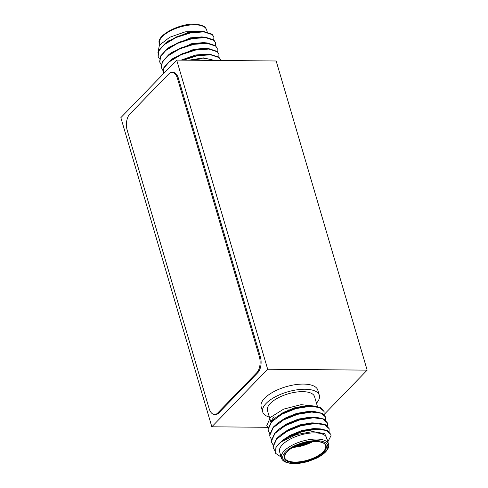 <?xml version="1.0" encoding="UTF-8"?>
<svg xmlns="http://www.w3.org/2000/svg" width="488" height="488" viewBox="0 0 488 488"><rect width="100%" height="100%" fill="white"/><g stroke="black" fill="none" stroke-linecap="round" stroke-linejoin="round"><path stroke-width="0.73" d="M324.105 414.513L367.153 370.136L276.165 60.988L176.693 60.091L120.847 117.651L211.835 426.799L267.68 369.239L176.693 60.091M267.68 369.239L367.153 370.136M211.835 426.799L267.644 427.305M269.37 417.063A29.512 12.237 -16.4 0 1 262.703 411.951A29.512 12.237 -16.4 0 1 266.143 403.393A29.512 12.237 -16.4 0 1 296.539 389.875A29.512 12.237 -16.4 0 1 319.317 395.286A29.512 12.237 -16.4 0 1 316.48 403.198M262.703 411.951L261.184 406.797A29.512 12.237 -16.4 0 1 264.624 398.245A29.512 12.237 -16.4 0 1 295.02 384.721A29.512 12.237 -16.4 0 1 317.804 390.138L319.317 395.286M288.792 409.829A4.721 1.958 163.6 0 0 288.28 410.75M328.515 444.092L326.698 437.907A24.552 10.181 163.6 0 0 307.739 433.405A24.552 10.181 163.6 0 0 282.448 444.653A24.552 10.181 163.6 0 0 279.587 451.772L281.405 457.957A24.552 10.181 -16.4 0 1 284.272 450.839A24.552 10.181 -16.4 0 1 309.563 439.584A24.552 10.181 -16.4 0 1 328.515 444.092C329.254 446.41 328.253 449.051 325.502 452.022C323.221 454.358 320.049 456.493 315.992 458.433L308.245 461.386C303.133 462.892 298.32 463.63 293.806 463.6C286.529 463.301 282.399 461.422 281.405 457.957M269.736 433.527L268.321 431.05L268.083 429.623L271.596 421.925L281.765 414.281L295.838 408.615L310.002 406.321L319.561 407.535L324.099 411.524L324.02 414.44M268.321 431.05L267.967 429.214L271.474 421.51L275.824 417.575L281.643 413.867L295.716 408.206L309.88 405.912L313.613 405.992L320.671 407.645L324.099 411.524M327.381 440.243L324.776 433.661L312.777 431.557L296.442 434.576L281.875 441.512L288.506 437.181L302.578 431.514L316.743 429.226L326.301 430.434L330.84 434.424L331.016 435.662L327.845 441.805M281.875 441.512A29.512 12.237 163.6 0 0 278.276 444.617A29.512 12.237 163.6 0 0 275.842 447.728L278.215 444.409L282.564 440.475L288.384 436.766L302.456 431.105L316.62 428.812L320.354 428.891L327.405 430.544L330.84 434.424M275.049 450.967L273.378 448.222L273.14 446.801L276.647 439.096L286.822 431.453L300.895 425.792L315.059 423.499L324.618 424.712L329.15 428.696L329.071 431.612M273.378 448.222L273.018 446.386L276.525 438.681L280.875 434.747L286.7 431.044L300.773 425.377L314.937 423.084L318.67 423.169L325.722 424.822L329.15 428.696M273.109 444.977L271.688 442.5L271.456 441.073L274.964 433.375L285.138 425.731L299.211 420.064L313.375 417.777L322.928 418.985L327.466 422.974L327.387 425.89M271.688 442.5L271.334 440.664L274.842 432.96L279.191 429.025L285.016 425.316L299.089 419.656L313.253 417.362L316.986 417.441L324.038 419.094L327.466 422.974M271.426 439.249L270.004 436.772L269.772 435.351L273.28 427.647L283.449 420.003L297.521 414.342L311.686 412.049L321.244 413.263L325.783 417.246L325.703 420.162M270.004 436.772L269.651 434.936L273.158 427.232L277.507 423.297L283.327 419.595L297.399 413.928L311.564 411.634L315.297 411.72L322.355 413.373L325.783 417.246M270.883 422.199L267.454 410.554A24.552 10.181 -16.4 0 1 270.321 403.436A24.552 10.181 -16.4 0 1 295.612 392.181A24.552 10.181 -16.4 0 1 314.565 396.689L317.462 406.547M274.262 416.831A24.552 10.181 163.6 0 0 271.34 421.662M275.842 447.728L275.677 453.376L281.155 457.097M314.638 406.083L301.09 404.656L283.711 409.096L270.34 417.454L266.753 425.682L268.052 427.799M284.095 439.377L290.049 435.351L301.73 430.562L313.491 428.574L320.354 428.891M280.875 434.747L288.365 429.629L300.047 424.834L311.808 422.846L318.67 423.169M279.191 429.025L286.676 423.901L298.363 419.113L310.124 417.124L315.059 417.356M277.507 423.297L284.992 418.179L296.68 413.385L308.44 411.396L313.375 411.628M275.824 417.575L283.308 412.451L294.99 407.663L306.757 405.674L311.692 405.906M296.869 407.889A4.721 1.958 163.6 0 0 295.49 407.517M157.941 52.649L159.405 45.213L169.69 37.271L185.239 31.842L199.891 31.189A24.552 10.181 -16.4 0 1 201.056 31.36M220.661 60.488L220.546 59.695M220.741 60.488L218.917 57.145L210.212 54.351L197.134 55.382L182.353 60.14M220.606 59.896L219.039 57.56L210.566 54.784L197.256 55.797L183.384 60.152M213.781 39.9L213.866 36.996L212.182 34.245L203.709 31.47L190.393 32.483L176.998 36.63L165.524 43.103L158.82 50.374L157.972 56.114L159.503 58.987M213.866 36.996L212.298 34.66L203.831 31.885L190.515 32.891L175.967 37.552L164.114 44.725L158.935 50.789L158.094 56.523M215.464 45.628L215.556 42.724L213.866 39.973L205.393 37.198L192.077 38.204L178.681 42.358L167.207 48.824L160.503 56.102L159.655 61.836L161.186 64.715M215.556 42.724L213.988 40.382L205.515 37.606L192.199 38.619L177.65 43.273L165.804 50.453L160.625 56.51L159.777 62.25M217.154 51.35L217.239 48.446L215.55 45.695L207.077 42.92L193.766 43.932L180.371 48.08L168.891 54.552L162.187 61.823L161.339 67.564L162.876 70.437M217.239 48.446L215.672 46.11L207.199 43.334L193.889 44.341L179.334 49.001L167.488 56.175L162.309 62.238L161.461 67.972M218.838 57.078L218.923 54.174L217.233 51.423L208.76 48.648L195.45 49.654L182.054 53.808L170.58 60.274L163.87 67.551L163.23 73.962M218.923 54.174L217.355 51.832L208.882 49.056L195.572 50.069L181.024 54.723L169.171 61.903L163.992 67.96L163.144 73.7M193.059 60.237A24.552 10.181 -16.4 0 1 208.077 59.011A24.552 10.181 -16.4 0 1 213.299 60.42M165.524 43.103L168.36 40.962L188.838 32.11L201.611 31.366M188.667 60.195L203.423 57.877L214.641 60.433M205.155 37.18L201.617 36.917L190.521 37.832L170.044 46.689L168.744 47.726M206.839 42.901L203.301 42.639L192.205 43.56L171.733 52.411L170.428 53.448M208.529 48.629L204.984 48.367L193.895 49.288L173.417 58.139L170.58 60.274M210.212 54.351L206.668 54.095L195.578 55.01L181.103 60.128M214.561 414.501L215.556 414.513A11.804 6.356 -89.5 0 0 218.697 413.013L257.786 372.716A11.804 6.356 -89.5 0 0 260.336 356.655L178.449 78.428A11.804 6.356 -89.5 0 0 172.972 72.377L171.977 72.37A11.804 6.356 -89.5 0 0 168.836 73.865L129.747 114.162A11.804 6.356 -89.5 0 0 127.191 130.223L209.084 408.456A11.804 6.356 -89.5 0 0 214.561 414.501A11.804 6.356 -89.5 0 0 217.697 413.007L256.792 372.71A11.804 6.356 -89.5 0 0 259.341 356.649L177.455 78.416A11.804 6.356 -89.5 0 0 171.977 72.37M297.869 445.105A19.477 8.076 163.6 0 0 307.721 442.207M312.918 441.536A21.368 8.857 -16.4 0 1 293.135 447.362M294.551 446.611A20.892 8.662 163.6 0 0 311.32 441.677M286.865 451.888A21.838 9.052 -16.4 0 1 315.596 441.402A21.838 9.052 -16.4 0 1 323.666 452.217A21.838 9.052 -16.4 0 1 294.935 462.703A21.838 9.052 -16.4 0 1 286.865 451.888M323.147 451.803A21.368 8.857 163.6 0 0 325.642 445.611C325.106 444.769 325.344 442.604 317.566 441.561C307.794 440.316 291.141 446.679 287.078 451.803C284.839 454.487 284.028 456.445 284.644 457.671A21.368 8.857 163.6 0 0 301.139 461.593A21.368 8.857 163.6 0 0 323.147 451.803M324.959 452.23A23.369 9.687 163.6 0 0 316.322 440.658A23.369 9.687 163.6 0 0 285.571 451.876A23.369 9.687 163.6 0 0 294.209 463.454A23.369 9.687 163.6 0 0 324.959 452.23M310.087 441.823A19.947 8.272 -16.4 0 1 295.667 446.069M191.381 50.014A5.905 2.446 -16.4 0 1 192.534 50.307M203.807 42.816A19.947 8.272 163.6 0 0 203.465 42.657M197.195 43.347A19.477 8.076 163.6 0 0 190.814 43.865M171.331 52.722A19.477 8.076 163.6 0 0 171.026 53.052M206.595 29.835A24.552 10.181 163.6 0 0 198.073 25.004A24.552 10.181 163.6 0 0 171.599 30.287A24.552 10.181 163.6 0 0 159.484 43.7C154.964 35.85 181.542 21.777 197.494 24.4C206.503 26.285 205.265 27.901 206.595 29.835L207.229 31.995M260.336 356.655L259.341 356.649M178.449 78.428L177.455 78.416M218.697 413.013L217.697 413.007M257.786 372.716L256.792 372.71M289.695 415.886L289.878 416.508M285.389 438.346L282.564 440.475M313.449 417.185L316.986 417.441M311.765 411.457L315.297 411.72M310.081 405.735L313.613 405.992M168.891 54.552L171.733 52.411M167.207 48.824L170.044 46.689M203.472 31.452L199.934 31.189M159.789 44.731L159.484 43.7"/></g></svg>
